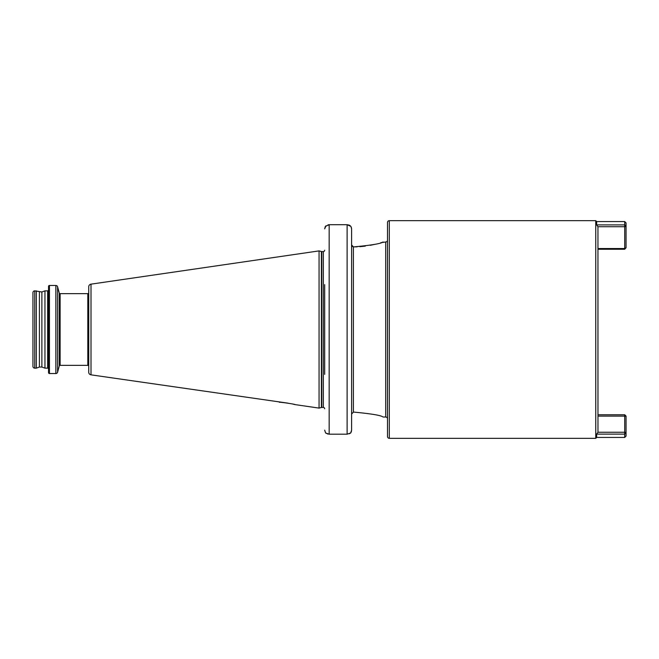 <?xml version="1.0" encoding="UTF-8"?>
<svg xmlns="http://www.w3.org/2000/svg" width="659" height="659" viewBox="0 0 659 659"><rect width="100%" height="100%" fill="white"/><g stroke="black" fill="none" stroke-linecap="round" stroke-linejoin="round"><path stroke-width="0.99" d="M91.016 374.847L91.016 284.153A2.694 2.694 0 0 0 88.718 286.822L88.718 372.178A2.694 2.694 0 0 0 91.016 374.847L288.016 403.16M292.868 404.082L295.051 404.601C295.52 404.222 278.946 401.784 279.342 402.311M598.001 414.775L624.707 414.775L626.05 416.117L626.05 436.093L624.707 437.436L596.65 437.436L595.752 438.334L595.752 220.666L389.304 220.666L389.304 438.334A1.796 1.796 0 0 1 387.508 436.538L387.508 222.462A1.796 1.796 0 0 1 389.304 220.666M598.001 249.259L624.707 249.259L626.05 247.718L626.05 226.424L624.707 224.908L624.707 221.564L596.65 221.564L596.65 224.908L624.707 224.908L624.707 226.737L597.952 226.737L597.968 432.246L624.707 432.246L624.707 416.117L598.001 416.117M598.001 248.55L624.707 248.55L624.707 249.16L598.001 249.16M596.65 221.564L595.752 220.666M624.707 437.436L624.707 434.108L596.65 434.108L596.65 437.436M596.65 434.108L598.001 432.213M597.952 226.737L596.65 224.908M383.019 241.985C381.33 243.575 371.717 245.197 354.188 246.87L353.397 246.87L351.601 244.967L351.601 430.138L351.601 414.033L353.397 412.13L354.188 412.13C371.717 413.803 381.33 415.425 383.019 417.015L385.713 417.015L385.713 241.985L380.836 242.677M387.508 240.189A1.796 1.796 0 0 1 385.713 241.985M387.508 418.811A1.796 1.796 0 0 0 385.713 417.015M49.441 373.538L55.858 373.538A1.796 1.796 0 0 0 57.588 372.211L59.252 366.017L59.252 292.983L57.588 286.789A1.796 1.796 0 0 0 55.858 285.462L49.441 285.462A0.898 0.898 0 0 0 48.544 286.36L48.544 372.64A0.898 0.898 0 0 0 49.441 373.538L49.441 285.462M47.646 368.15L47.646 290.85L44.952 290.85L41.871 291.97L41.871 367.03L44.952 368.15L47.646 368.15A0.898 0.898 0 0 1 48.544 369.048M47.646 290.85A0.898 0.898 0 0 0 48.544 289.952M44.952 368.15L44.952 290.85M41.871 291.97L34.746 290.85A1.796 1.796 0 0 0 32.95 292.645L32.95 366.355A1.796 1.796 0 0 0 34.746 368.15L34.746 290.85M41.871 367.03L39.408 367.03L39.408 291.97M39.408 367.03L36.319 368.15L36.319 290.85M36.319 368.15L34.746 368.15M295.051 404.601L319.063 408.102L321.403 407.476A1.343 1.343 0 0 1 321.757 407.427L323.33 407.427A1.343 1.343 0 0 1 324.673 408.778M323.33 407.427L323.33 251.573A1.343 1.343 0 0 0 324.673 250.222M323.33 251.573L321.757 251.573A1.343 1.343 0 0 1 321.403 251.524L319.063 250.898L319.063 408.102M59.252 366.017A0.898 0.898 0 0 1 60.117 365.35L87.82 365.35A0.898 0.898 0 0 1 88.718 366.247M87.82 365.35L87.82 293.65A0.898 0.898 0 0 0 88.718 292.753M87.82 293.65L60.117 293.65A0.898 0.898 0 0 1 59.252 292.983M595.752 438.334L389.304 438.334M91.016 284.153L319.063 250.898M624.707 221.564L626.05 222.907L626.05 226.424L624.707 226.737L624.707 248.55L626.05 247.718L624.707 249.259M324.673 374.378L324.673 284.622M324.673 430.138L325.595 432.971L329.162 434.19L347.112 434.19L350.679 432.971L351.601 430.138L351.601 414.033M347.112 434.19L347.112 224.703L350.95 226.449L351.601 228.862L351.601 244.967M349.369 225.189L347.112 224.703L329.162 224.703L325.324 226.449L324.673 228.862L325.999 225.757M354.188 246.87L357.12 246.82M359.855 246.672L365.284 246.128M370.284 245.313L374.551 244.398M351.601 430.138L351.371 431.62M351.371 431.629L350.679 432.971L349.221 433.828M349.394 225.205L350.275 225.749M351.601 228.862L351.436 227.619M328.034 434.092L325.595 432.971M328.034 224.818L329.162 224.703L329.162 434.19M352.112 246.293L353.397 246.87L353.397 412.13M624.707 414.775L624.707 416.117L626.05 416.117M624.707 432.246L624.707 434.108L626.05 432.576L624.707 432.246M57.588 372.211L57.588 286.789M55.858 373.538L55.858 285.462M321.757 407.427L321.757 251.573M321.403 407.476L321.403 251.524M60.117 365.35L60.117 293.65"/></g></svg>
